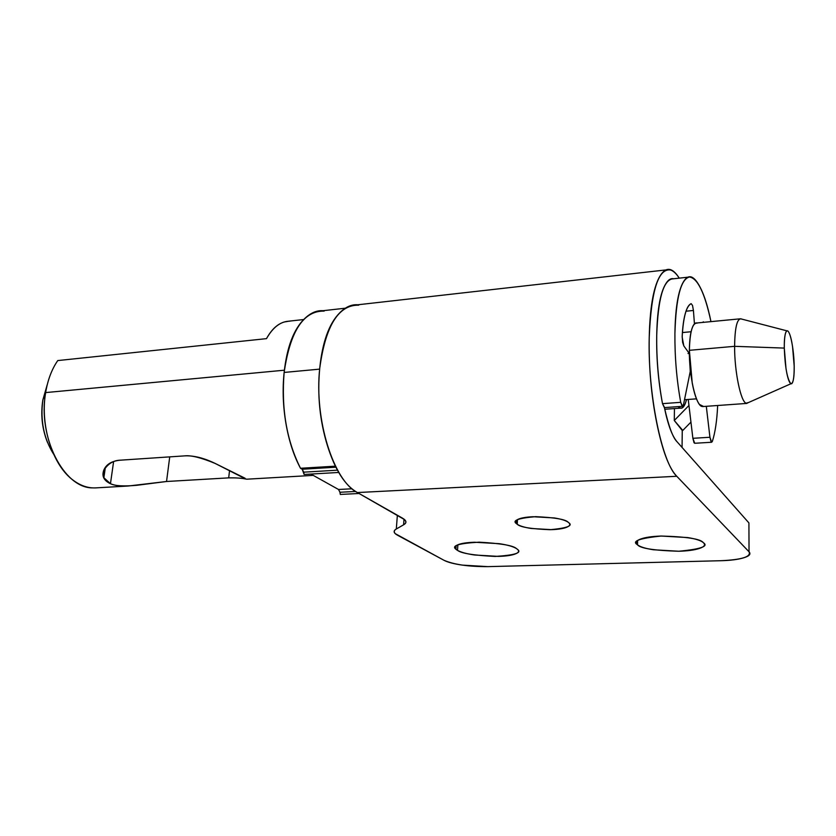 <?xml version="1.0" encoding="UTF-8"?>
<svg xmlns="http://www.w3.org/2000/svg" width="836" height="836" viewBox="0 0 836 836"><rect width="100%" height="100%" fill="white"/><g stroke="black" fill="none" stroke-linecap="round" stroke-linejoin="round"><path stroke-width="1.25" d="M674.913 333.595C675.99 297.825 680.828 278.963 689.449 277.009C697.632 278.148 704.8 293.028 710.955 321.63C707.507 304.565 703.254 291.994 698.227 283.895C692.417 274.49 687.182 274.375 682.51 283.529C677.818 292.945 675.289 309.633 674.913 333.595C674.725 356.867 676.648 379.774 680.713 402.325C676.648 379.774 674.725 356.867 674.913 333.595M672.092 278.921C663.084 280.917 657.963 299.706 656.72 335.299C656.427 358.456 658.36 381.237 662.509 403.652L680.713 402.325L662.509 403.652L664.359 407.613L682.448 406.317M228.698 477.868L229.555 470.449L228.698 477.868L166.542 481.494L169.729 456.874L166.542 481.494L136.874 485.288C123.812 486.468 115.013 485.956 110.456 483.72L113.591 461.712L110.456 483.72L103.863 477.732L103.654 470.553C107.834 463.802 113.435 460.343 120.447 460.176L184.704 455.871C193.722 455.442 203.879 457.971 215.207 463.457L245.774 479.018C241.52 478.119 235.825 477.743 228.698 477.868L166.542 481.494L128.159 486.019C121.042 486.406 115.138 485.643 110.456 483.72C103.988 480.679 101.72 476.29 103.654 470.553C106.005 464.419 111.606 460.96 120.447 460.176L184.704 455.871C191.047 455.139 201.215 457.668 215.207 463.457L245.094 478.255M703.609 406.495L699.502 404.457C696.66 400.81 694.235 393.683 692.229 383.066L689.376 350.315L734.604 346.323L784.283 348.089C784.272 336.741 785.317 331.004 787.407 330.878C790.407 331.129 794.043 350.357 794.19 366.21L792.518 346.313C791.504 339.782 790.323 335.215 788.965 332.603C787.606 330.001 786.467 330.178 785.537 333.146C784.617 336.156 784.199 341.14 784.283 348.089L786.007 368.634C787.073 375.333 788.285 379.878 789.665 382.292C791.034 384.654 792.162 384.257 793.03 381.091C793.907 377.924 794.284 372.96 794.19 366.21C794.221 378.332 793.071 384.121 790.741 383.578C787.188 378.844 785.035 367.014 784.283 348.089L734.604 346.323C734.457 371.362 740.686 401.573 746.088 403.203L748.669 402.461L746.349 403.307C740.905 402.482 734.447 371.821 734.604 346.323L689.376 350.315C688.927 375.5 695.876 405.7 702.021 406.474M689.23 353.388L690.254 371.435L683.524 404.551L682.5 406.317L680.713 402.325L682.176 406.171L683.524 404.551L690.254 371.435L689.23 353.388L683.827 345.926L689.23 353.388L688.007 353.503M686.513 399.577C684.966 405.732 682.887 408.543 680.295 408.02L678.163 406.63C680.891 409.473 683.242 408.49 685.217 403.673L686.544 399.577M284.386 370.202L45.646 392.586C37.526 436.935 63.87 488.078 92.399 487.879M47.349 384.288L42.866 399.911L45.646 392.586C47.767 379.857 51.801 369.188 57.757 360.577L266.496 338.643L57.757 360.577C51.801 369.188 47.767 379.857 45.646 392.586L42.866 399.911L47.349 384.288M47.443 442.296C42.061 428.69 40.536 414.562 42.866 399.911C40.159 420.247 43.723 438.294 53.546 454.063M96.537 487.837C88.689 488.443 80.987 485.967 73.422 480.407C52.846 465.756 39.856 425.848 45.646 392.586L283.205 370.317M289.925 321.16C280.865 321.223 273.058 327.054 266.496 338.643C271.449 329.645 277.312 324.117 284.062 322.038L289.089 321.149M697.109 323.156C692.469 322.706 689.888 331.756 689.376 350.315C689.501 339.217 690.62 331.317 692.73 326.594C694.005 323.772 695.395 322.571 696.9 322.978M740.926 318.829C736.965 318.85 734.854 328.015 734.604 346.323C734.886 327.534 737.08 318.401 741.187 318.913M246.63 479.132L245.774 479.018M694.873 443.268L694.037 442.746L692.877 438.315L688.237 399.451L692.877 438.315L709.931 437.259L711.06 441.711L712.345 441.408C715.188 432.599 716.964 420.633 717.654 405.491C716.964 420.633 715.188 432.599 712.345 441.408L711.645 442.254L709.931 437.259L692.877 438.315L694.726 443.279M682.176 337.127L683.827 345.926L682.625 342.363L682.197 336.375C683.325 316.99 686.325 306.08 691.173 303.667L692.521 305.464L693.42 310.469L686.001 311.211M694.444 323.835L693.42 310.469L694.444 323.835M709.931 437.259L706.305 406.306L709.931 437.259M682.197 336.375C682.636 326.96 683.66 319.352 685.269 313.573C686.878 307.826 688.854 304.523 691.173 303.667M702.762 322.414L703.327 321.829L703.933 322.299M673.607 278.775C670.493 278.012 667.567 280.227 664.829 285.442C659.897 294.836 657.19 311.462 656.72 335.299C656.333 358.466 658.266 381.258 662.509 403.652L664.589 407.602M319.645 369.136L284.135 372.438C281.178 408.668 286.633 440.614 300.5 468.275L335.372 466.174L300.5 468.275L302.204 469.226L335.884 467.209L302.204 469.226L300.5 468.275C293.812 455.819 288.963 440.938 285.954 423.601C282.996 406.233 282.39 389.179 284.135 372.438L314.033 369.658M338.538 489.488L351.966 488.788L338.538 489.488L310.887 474.064L338.538 489.488L339.949 492.258L338.538 489.488M355.603 491.453L339.949 492.258L355.603 491.453M304.126 474.461L338.695 472.455L304.126 474.461L303.74 472.162L337.43 470.187L303.74 472.162L302.204 469.226L304.126 474.461M324.149 311.096C303.52 310.658 290.176 331.098 284.135 372.438C286.936 346.992 293.77 329.06 304.638 318.62C310.605 312.894 316.719 310.26 322.978 310.71M690.944 422.107L682.782 430.446L674.286 420.487L688.958 405.481L674.286 420.487L682.26 429.84L682.061 447.427L682.26 429.84L674.286 420.487L674.443 408.574L674.286 420.487L682.249 430.477M340.304 494.442L359.062 493.491L340.304 494.442L339.949 492.258L340.304 494.442M568.271 522.312L568.71 522.667C573.235 525.771 567.09 528.112 550.266 529.7C531.215 528.979 520.201 527.171 517.244 524.276L517.463 519.605L517.244 524.276C519.877 526.032 524.538 527.432 531.205 528.477L551.582 529.658C558.521 529.407 563.642 528.571 566.933 527.15C570.225 525.729 570.674 524.109 568.271 522.312C565.826 520.504 561.175 519.051 554.299 517.944L533.211 516.732C526.074 517.024 520.953 517.923 517.86 519.407C514.809 520.88 514.6 522.51 517.244 524.276L516.46 523.681C511.914 520.525 518.278 518.195 535.542 516.658C554.843 517.526 565.753 519.407 568.271 522.312M703.473 542.773C708.792 546.336 700.547 549.158 678.748 551.248C653.982 550.506 640.24 548.353 637.513 544.811L637.607 540.526L637.513 544.811C640.115 546.869 645.413 548.531 653.407 549.764L678.748 551.248C687.673 550.997 694.58 550.057 699.45 548.426C704.33 546.786 705.668 544.905 703.473 542.773C701.216 540.641 695.949 538.907 687.673 537.569L661.224 536.043C651.955 536.357 645.026 537.381 640.428 539.105C635.893 540.84 634.921 542.731 637.513 544.811L637.314 544.644C631.567 541.174 639.509 538.3 661.14 536.043C686.565 536.733 700.599 538.917 703.254 542.585L703.473 542.773M516.408 548.541L517.494 549.356C522.218 552.836 514.777 555.198 495.173 556.442C473.824 555.386 461.273 553.359 457.511 550.36L457.856 544.79L457.511 550.36C460.929 552.282 466.603 553.819 474.514 554.989L498.34 556.389C506.334 556.17 512.113 555.303 515.697 553.787C519.271 552.262 519.511 550.516 516.408 548.541C513.241 546.556 507.567 544.947 499.353 543.693L474.555 542.24C466.31 542.522 460.531 543.463 457.24 545.062C454 546.66 454.094 548.426 457.511 550.36L455.913 549.231C451.189 545.689 458.922 543.337 479.122 542.177C500.795 543.41 513.22 545.532 516.408 548.541M487.858 566.63L462.339 565.115C453.823 563.882 447.699 562.273 443.947 560.266L397.79 535.374C393.474 533.065 392.993 530.933 396.316 528.989L403.6 524.809C407.111 522.813 406.641 520.535 402.21 517.986L357.411 492.55L676.773 476.28L749.035 551.791C751.146 554.059 749.401 556.055 743.789 557.779C738.188 559.503 730.465 560.486 720.622 560.726L487.858 566.63L720.622 560.726C741.908 559.754 751.376 556.776 749.035 551.791L676.773 476.28C661.966 462.799 647.712 393.965 649.227 337.598C651.171 290.803 658.245 268.251 670.462 269.965C673.408 270.906 676.345 273.644 679.271 278.148L679.208 278.054C671.956 266.715 665.31 266.465 659.29 277.301C653.219 288.493 649.865 308.599 649.227 337.598C648.705 366.931 651.223 395.501 656.803 423.298C662.415 450.688 669.072 468.348 676.773 476.28L357.411 492.55C345.069 485.653 335.058 469.947 327.367 445.452C319.76 420.612 317.21 394.905 319.728 368.321C314.085 419.421 333.574 480.825 357.411 492.55L404.509 519.616C406.495 521.58 406.191 523.305 403.6 524.809L404.018 519.198L403.6 524.809L396.316 528.989L397.361 515.237L396.316 528.989C393.913 530.421 393.599 531.989 395.376 533.713L443.947 560.266C453.875 564.582 468.515 566.703 487.858 566.63M748.931 526.659L748.91 522.908L677.202 441.93C673.001 438.022 668.737 426.59 664.421 407.634C667.974 424.939 672.238 436.371 677.202 441.93L748.91 522.908L749.035 551.791L748.931 526.534M358.728 305.171C338.517 304.712 325.517 325.768 319.728 368.321C322.403 342.018 329.07 323.511 339.75 312.81C345.592 306.958 351.569 304.283 357.703 304.785M687.673 277.218L672.405 278.9M105.336 467.502L103.863 477.732M790.94 383.734L746.6 403.38M746.914 403.412L702.668 406.568M684.506 399.723L696.461 398.845M680.42 408.146L664.756 409.264M313.228 475.381L246.714 479.195M95.126 487.921L128.159 486.019M303.719 319.54L288.671 321.191M691.09 331.735L682.416 332.55M740.529 318.777L786.885 330.837M740.153 318.819L696.357 323.03M694.674 443.279L711.551 442.265M345.331 308.202L320.491 310.992M665.749 269.944L355.269 305.067M455.913 549.231L456.132 545.72M637.314 544.644L637.398 540.683M516.46 523.681L516.638 520.117"/></g></svg>
